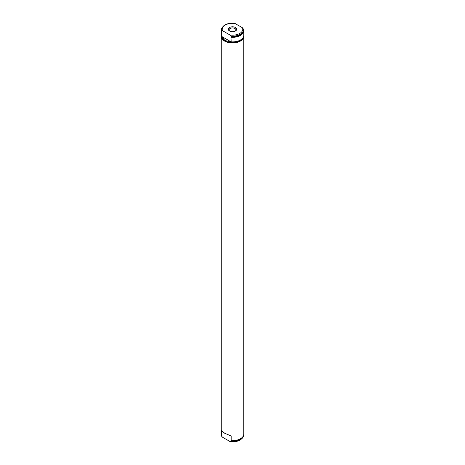 <?xml version="1.0" encoding="UTF-8"?>
<svg xmlns="http://www.w3.org/2000/svg" width="465" height="465" viewBox="0 0 465 465"><rect width="100%" height="100%" fill="white"/><g stroke="black" fill="none" stroke-linecap="round" stroke-linejoin="round"><path stroke-width="0.7" d="M235.168 31.12A3.412 1.97 0 0 0 235.912 29.894A3.412 1.97 0 0 0 234.912 28.499A3.412 1.97 0 0 0 231.192 28.074A3.412 1.97 0 0 0 229.088 29.894A3.412 1.97 0 0 0 229.832 31.12M235.482 27.516A4.214 2.435 0 0 0 229.518 27.516A4.214 2.435 0 0 0 229.518 30.957L229.518 30.957A4.214 2.435 0 0 0 235.482 30.957A4.214 2.435 0 0 0 235.482 27.516M221.294 35.927A11.241 6.493 0 0 0 221.259 36.45A11.241 6.493 0 0 0 224.549 41.036A11.241 6.493 0 0 0 236.801 42.449A11.241 6.493 0 0 0 243.741 36.45A11.241 6.493 0 0 0 243.707 35.927M243.491 436.019A11.079 6.394 0 0 1 230.977 441.558L229.977 441.518L222.526 437.216L221.526 436.1L221.334 430.299L224.549 433.165L231.169 435.978L231.169 440.611L230.588 441.75C237.458 442.116 241.754 440.21 243.491 436.019L243.596 435.536A11.183 6.458 0 0 1 231.099 441.14M221.817 36.45L221.817 36.444A10.683 6.167 0 0 0 224.95 40.81A10.683 6.167 0 0 0 235.406 42.385A10.683 6.167 0 0 0 242.887 37.88M231.169 41.844L224.95 40.56L221.334 36.165L221.526 30.655L222.526 30.69L229.977 34.991L230.977 36.113L231.169 41.844A11.241 6.493 0 0 0 243.741 35.398L243.741 30.835A11.241 6.493 0 0 1 231.169 37.281M231.099 36.671A11.183 6.458 0 0 0 243.596 29.464L242.474 27.784L235.023 23.483L234.023 23.442M221.334 31.603A11.241 6.493 0 0 1 221.259 30.835L221.259 35.398A11.241 6.493 0 0 0 221.334 36.165M221.497 435.955A11.079 6.394 0 0 0 221.509 436.019L221.526 436.1A11.079 6.394 0 0 1 221.509 436.019L221.404 435.536A11.183 6.458 0 0 0 221.404 435.542L221.259 434.165A11.241 6.493 0 0 0 221.334 434.932M222.008 36.619L230.501 41.525M231.169 440.611A11.241 6.493 0 0 0 243.741 434.165L243.741 36.45M234.412 23.25C227.542 22.884 223.246 24.79 221.509 28.981A11.079 6.394 0 0 0 221.526 30.655M235.023 23.483A10.288 5.94 0 0 0 222.526 30.69M221.509 28.981L221.404 29.464A11.183 6.458 0 0 0 221.404 31.074M230.977 36.113A11.079 6.394 0 0 0 243.491 28.981L243.596 29.464A11.183 6.458 0 0 0 243.596 29.458L243.741 30.835M229.977 34.991A10.288 5.94 0 0 0 242.474 27.784M221.259 30.835L221.404 29.464M221.259 434.165L221.259 36.45M243.741 434.165L243.596 435.536"/></g></svg>
